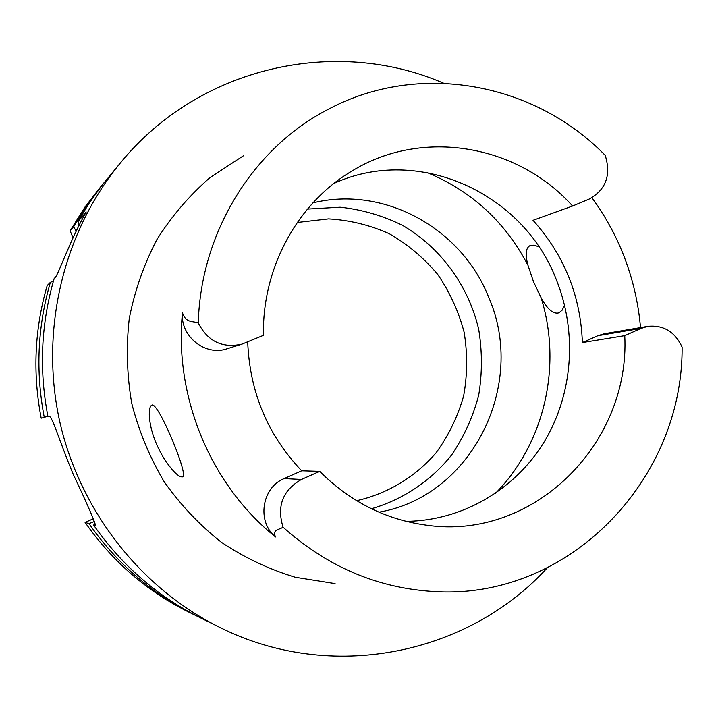 <?xml version="1.0" encoding="UTF-8"?>
<svg xmlns="http://www.w3.org/2000/svg" width="718" height="718" viewBox="0 0 718 718"><rect width="100%" height="100%" fill="white"/><g stroke="black" fill="none" stroke-linecap="round" stroke-linejoin="round"><path stroke-width="1.08" d="M93.609 518.674L85.074 522.39C112.259 561.288 146.535 591.04 187.892 611.646L197.037 616.134M44.283 417.436L41.186 418.181C32.552 373.207 34.554 328.997 47.191 285.549L50.377 282.345C37.515 326.591 35.487 371.619 44.283 417.436L47.828 415.991M73.056 237.829L70.122 230.792L85.119 206.829L102.01 185.127L86.941 205.142L73.721 226.583L76.126 231.358M564.563 305.15L562.194 310.158L558.945 312.868C553.363 314.412 547.412 309.368 541.094 297.737L533.51 281.716L527.981 265.328C525.038 254.45 525.747 247.854 530.126 245.538L533.986 245.161L538.886 246.804M165.005 460.139C173.173 471.861 179.042 477.443 182.605 476.869C189.435 476.734 157.763 400.438 151.785 405.185C149.838 406.164 149.03 410.023 149.362 416.763C150.538 430.719 155.752 445.178 165.005 460.139M319.689 471.358L301.695 470.811L284.175 478.574L301.479 479.453L319.689 471.358C350.357 501.927 386.194 519.895 427.219 525.28C533.923 540.501 630.35 443.392 624.759 335.656L582.388 342.576C580.611 295.681 564.151 254.926 533.016 220.318L572.587 206.012C517.561 144.542 422.139 127.66 351.649 171.207C297.503 203.248 262.025 267.958 263.461 335.324L241.93 344.155C222.284 348.427 207.735 341.373 198.276 322.992C200.69 232.022 253.319 147.809 328.216 109.333C418.962 60.77 534.443 82.633 605.247 155.384C611.287 175.246 605.911 189.821 589.11 199.101L572.587 206.012M247.71 341.903C249.676 392.064 267.67 435.027 301.695 470.811M333.942 183.431C418.082 144.704 523.431 192.882 556.459 280.029C577.55 332.64 572.946 394.532 543.921 442.315C514.698 489.909 462.087 520.801 406.056 521.349M582.388 342.576L597.897 335.71L604.385 333.744L647.914 326.331C663.531 324.85 674.92 331.77 682.1 347.099C683.123 481.455 566.421 601.953 431.087 591.336C375.792 587.432 326.457 566.053 283.063 527.2C276.592 506.109 282.73 490.188 301.479 479.453M647.914 326.331L641.075 328.404L624.759 335.656M283.063 527.2C279.419 529.767 271.853 529.48 275.568 536.974C210.921 485.341 173.989 397.189 182.453 312.895C180.182 336.302 205.303 356.415 226.978 348.804L241.93 344.155M275.568 536.974C256.595 521.824 261.738 487.486 284.175 478.574M591.919 197.746C604.556 215.005 614.895 233.592 622.91 253.517C632.432 277.336 638.302 302.027 640.51 327.596M547.098 568.046C467.939 654.699 330.944 683.374 219.421 627.2C139.965 587.88 78.612 509.152 59.118 418.738C40.002 328.252 63.875 231.331 120.355 162.995C199.218 66.191 335.988 36.447 443.625 83.234M79.177 225.183L77.966 221.611L89.418 202.763L102.27 184.975L120.355 162.995M77.966 221.611L86.205 211.981C70.651 239.04 58.67 273.549 55.412 277.274L54.155 278.548C41.025 323.737 38.951 369.743 47.935 416.557L48.977 416.314C51.938 414.959 60.177 443.221 73.039 473.826L73.083 473.934C87.928 505.463 95.359 522.632 95.368 525.45L95.638 525.109M219.421 627.2L200.439 617.839C157.475 596.434 121.863 565.497 93.591 525.02L94.902 525.432M94.731 521.385L88.978 523.601C116.657 563.217 151.552 593.517 193.645 614.491M50.377 282.345L53.428 281.052M93.591 525.02L95.575 524.032M85.074 522.39L88.978 523.601M104.433 182.246L102.01 185.127M70.122 230.792L73.721 226.583M335.091 583.617L295.269 577.263C269.169 569.347 244.551 557.698 221.422 542.323C199.523 524.984 180.397 504.736 164.054 481.572C149.595 457.07 138.816 430.962 131.717 403.247C126.889 375.047 126.063 346.812 129.258 318.55C134.724 290.727 143.914 264.43 156.829 239.668C171.665 216.181 189.381 195.502 209.979 177.615L243.743 155.564M198.276 322.992C192.639 320.82 186.222 323.423 182.453 312.895M312.922 202.88C384.229 185.262 461.997 228.557 488.85 297.701C527.003 384.785 471.977 496.362 378.933 512.176M371.421 508.739C403.139 499.575 430.953 480.827 451.613 455.015C463.981 436.706 473.009 416.79 478.691 395.277C482.316 373.288 482.308 351.264 478.673 329.203C468.45 285.701 440.726 247.656 402.61 225.398C382.82 215.651 361.998 209.584 340.144 207.197L307.475 209.082M597.897 335.71L641.075 328.404M426.689 172.401C471.448 190.844 505.221 221.817 527.981 265.328M541.094 297.737C562.382 365.525 544.567 443.805 495.232 493.562M356.622 500.688C387.684 493.697 415.354 476.914 436.131 452.762C448.606 435.512 457.77 416.575 463.64 395.941C467.445 374.796 467.606 353.579 464.142 332.299C458.623 311.459 449.809 292.163 437.702 274.411C423.925 257.977 407.824 244.425 389.389 233.772C369.994 225.084 349.729 220.121 328.575 218.882L297.252 222.481"/></g></svg>
